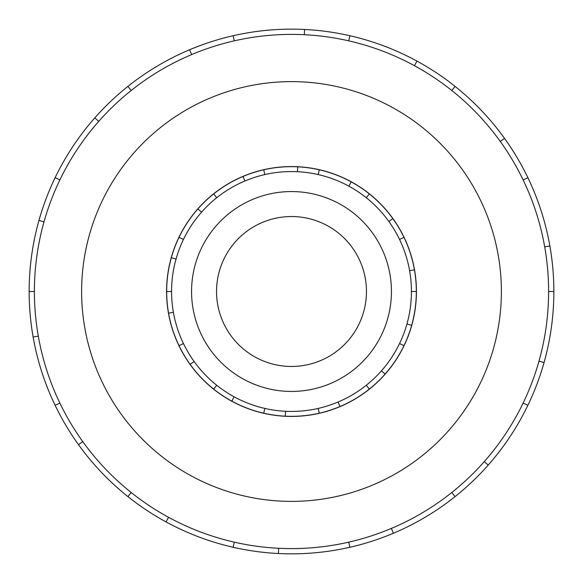 <?xml version="1.0" encoding="UTF-8"?>
<svg xmlns="http://www.w3.org/2000/svg" width="583" height="583" viewBox="0 0 583 583"><rect width="100%" height="100%" fill="white"/><g stroke="black" fill="none" stroke-linecap="round" stroke-linejoin="round"><path stroke-width="0.87" d="M216.541 291.5A74.959 74.959 0 0 0 291.5 366.459A74.959 74.959 0 0 0 366.459 291.5A74.959 74.959 0 0 0 291.5 216.541A74.959 74.959 0 0 0 216.541 291.5M391.441 291.5A99.941 99.941 0 0 1 291.5 391.441A99.941 99.941 0 0 1 191.559 291.5A99.941 99.941 0 0 1 291.5 191.559A99.941 99.941 0 0 1 391.441 291.5M399.552 239.467L403.968 237.339A124.828 124.828 0 0 1 414.433 269.827L409.609 270.672A119.93 119.93 0 0 0 281.05 172.021A119.93 119.93 0 0 0 171.57 291.5A119.93 119.93 0 0 0 291.5 411.43A119.93 119.93 0 0 0 411.43 291.5L416.328 291.5A124.828 124.828 0 0 1 179.032 345.661A124.828 124.828 0 0 1 171.336 257.693L176.051 259.02M166.57 291.5A124.93 124.93 0 0 0 291.5 416.43A124.93 124.93 0 0 0 416.43 291.5A124.93 124.93 0 0 0 291.5 166.57A124.93 124.93 0 0 0 166.57 291.5M548.603 291.5A257.103 257.103 0 0 0 291.5 34.397A257.103 257.103 0 0 0 34.397 291.5A257.103 257.103 0 0 0 291.5 548.603A257.103 257.103 0 0 0 548.603 291.5L553.85 291.5A262.35 262.35 0 0 1 527.87 405.331L523.14 403.05M501.38 291.5A209.88 209.88 0 0 0 291.5 81.62A209.88 209.88 0 0 0 81.62 291.5A209.88 209.88 0 0 0 291.5 501.38A209.88 209.88 0 0 0 501.38 291.5M38.303 336.143L33.136 337.054A262.35 262.35 0 0 1 527.87 177.669A262.35 262.35 0 0 1 553.85 291.5M44.009 221.868L38.959 220.447M55.13 177.669L59.86 179.95M29.15 291.5L34.397 291.5M98.731 121.381L94.796 117.904M127.925 86.386L131.197 90.489M191.632 54.583L189.592 49.752M233.12 35.731L234.286 40.846M304.319 34.718L304.574 29.478M349.88 35.731L348.714 40.846M414.462 65.704L416.969 61.098M455.075 86.386L451.803 90.489M500.25 141.421L504.514 138.353M527.87 177.669L523.14 179.95M544.697 246.857L549.864 245.946M538.991 361.132L544.041 362.553M484.269 461.619L488.204 465.096A262.35 262.35 0 0 1 455.075 496.614L451.803 492.511M527.87 405.331A262.35 262.35 0 0 1 488.204 465.096M391.368 528.417L393.408 533.248A262.35 262.35 0 0 1 349.88 547.269L348.714 542.154M455.075 496.614A262.35 262.35 0 0 1 393.408 533.248M278.681 548.282L278.426 553.522A262.35 262.35 0 0 1 233.12 547.269L234.286 542.154M349.88 547.269A262.35 262.35 0 0 1 278.426 553.522M168.538 517.296L166.031 521.902A262.35 262.35 0 0 1 127.925 496.614L131.197 492.511M233.12 547.269A262.35 262.35 0 0 1 166.031 521.902M82.75 441.579L78.486 444.647A262.35 262.35 0 0 1 55.13 405.331L59.86 403.05M127.925 496.614A262.35 262.35 0 0 1 78.486 444.647M55.13 405.331A262.35 262.35 0 0 1 33.136 337.054M399.552 343.533L403.968 345.661M385.093 374.097L381.42 370.854M366.277 385.268L369.331 389.094M339.991 406.526L338.089 402.015M318.187 408.428L319.28 413.201M285.276 416.175L285.524 411.285M264.813 408.428L263.72 413.201M231.801 401.126L234.14 396.826M216.723 385.268L213.669 389.094M190.145 364.368L194.124 361.511M183.448 343.533L179.032 345.661M168.567 313.173L173.391 312.328M171.57 291.5L166.672 291.5M183.448 239.467L179.032 237.339A124.828 124.828 0 0 1 197.907 208.903L201.58 212.146M216.723 197.732L213.669 193.906A124.828 124.828 0 0 1 243.009 176.474L244.911 180.985M264.813 174.572L263.72 169.799A124.828 124.828 0 0 1 297.724 166.825L297.476 171.715M318.187 174.572L319.28 169.799A124.828 124.828 0 0 1 351.199 181.874L348.86 186.174M366.277 197.732L369.331 193.906A124.828 124.828 0 0 1 392.855 218.632L388.876 221.489M411.664 325.307L406.949 323.98M171.336 257.693A124.828 124.828 0 0 1 179.032 237.339M197.907 208.903A124.828 124.828 0 0 1 213.669 193.906M243.009 176.474A124.828 124.828 0 0 1 263.72 169.799M297.724 166.825A124.828 124.828 0 0 1 319.28 169.799M351.199 181.874A124.828 124.828 0 0 1 369.331 193.906M392.855 218.632A124.828 124.828 0 0 1 403.968 237.339M414.433 269.827A124.828 124.828 0 0 1 416.328 291.5M411.43 291.5A119.93 119.93 0 0 0 409.609 270.672"/></g></svg>
